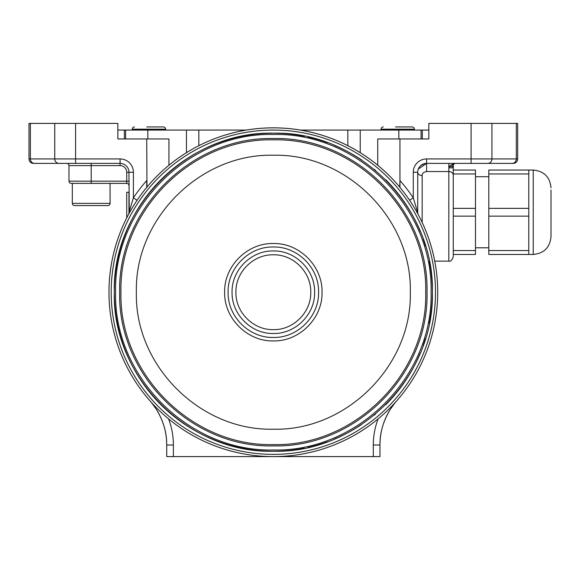 <?xml version="1.0" encoding="UTF-8"?>
<svg xmlns="http://www.w3.org/2000/svg" width="580" height="580" viewBox="0 0 580 580"><rect width="100%" height="100%" fill="white"/><g stroke="black" fill="none" stroke-linecap="round" stroke-linejoin="round"><path stroke-width="0.87" d="M272.484 133.182A159.043 159.043 0 0 0 117.508 260.435L117.508 260.435A159.043 159.043 0 0 0 114.296 292.219C112.107 377.174 188.304 453.408 273.26 451.262C358.281 453.488 434.522 377.283 432.383 292.305A159.043 159.043 0 0 0 432.383 292.219A159.043 159.043 0 0 1 429.309 323.328M108.968 292.219A164.372 164.372 0 0 0 273.339 456.598A164.372 164.372 0 0 0 437.712 292.219A164.372 164.372 0 0 0 273.339 127.846A164.372 164.372 0 0 0 108.968 292.219M429.345 261.275A159.043 159.043 0 0 1 432.383 292.219C434.565 207.277 358.418 131.051 273.426 133.175C188.442 130.942 112.15 207.154 114.296 292.139A159.043 159.043 0 0 0 117.472 323.85L117.472 323.85A159.043 159.043 0 0 0 272.317 451.262M273.26 451.262A159.043 159.043 0 0 0 304.29 448.224M307.886 447.47A159.043 159.043 0 0 0 327.258 441.844M334.123 439.19A159.043 159.043 0 0 0 361.63 424.509M374.173 415.215A159.043 159.043 0 0 0 375.536 414.084M385.743 404.738A159.043 159.043 0 0 0 420.246 353.162M423.24 345.368A159.043 159.043 0 0 0 425.51 338.466M273.339 333.486C251.292 334.051 231.507 314.273 232.073 292.219C231.521 270.149 251.307 250.386 273.354 250.959C295.401 250.393 315.172 270.171 314.606 292.219A41.267 41.267 0 0 1 314.606 292.24C315.157 314.287 295.38 334.051 273.339 333.486M425.56 246.13A159.043 159.043 0 0 0 423.298 239.236M420.311 231.435A159.043 159.043 0 0 0 385.86 179.822M375.666 170.469A159.043 159.043 0 0 0 374.303 169.331M361.768 160.029A159.043 159.043 0 0 0 334.283 145.319M327.417 142.651A159.043 159.043 0 0 0 308.045 137.01M304.449 136.249A159.043 159.043 0 0 0 273.426 133.175M273.339 449.964C357.599 452.132 433.209 376.565 431.085 292.305A157.745 157.745 0 0 0 431.085 292.219C433.253 207.944 357.657 132.327 273.383 134.48C189.109 132.284 113.47 207.865 115.601 292.139A157.745 157.745 0 0 0 115.601 292.219C113.426 376.514 189.051 452.139 273.339 449.964M322.038 292.248C322.69 318.268 299.345 341.591 273.325 340.917C247.312 341.584 223.974 318.239 224.641 292.219C223.989 266.176 247.334 242.846 273.354 243.52C299.374 242.861 322.705 266.205 322.038 292.219A48.698 48.698 0 0 1 322.038 292.248M119.661 292.219C117.544 374.339 191.219 448.021 273.339 445.904C355.467 448.007 429.084 374.383 427.018 292.305A153.678 153.678 0 0 0 427.018 292.219C429.127 210.141 355.555 136.481 273.419 138.54C191.306 136.38 117.588 210.018 119.661 292.139A153.678 153.678 0 0 0 119.661 292.219M136.373 292.219C134.487 365.4 200.129 431.056 273.303 429.193C346.477 431.092 412.155 365.473 410.307 292.291A136.967 136.967 0 0 0 410.307 292.219C412.199 219.044 346.55 153.388 273.376 155.251C200.201 153.345 134.524 218.972 136.373 292.146A136.967 136.967 0 0 0 136.373 292.219M120.959 292.219A152.381 152.381 0 0 1 120.959 292.139C118.907 210.729 191.973 137.721 273.383 139.845C354.793 137.764 427.815 210.808 425.72 292.219A152.381 152.381 0 0 1 425.72 292.298C427.772 373.709 354.706 446.723 273.303 444.599C191.893 446.68 118.864 373.629 120.959 292.219M425.72 292.219C427.815 210.808 354.793 137.764 273.383 139.845C191.973 137.721 118.907 210.729 120.959 292.139M436.066 268.997L435.877 267.692A164.372 164.372 0 0 0 110.809 267.692M399.953 186.876L399.953 180.561L399.7 187.094M146.979 187.094L146.725 138.953L168.94 138.953L168.94 165.256M128.767 213.998L128.434 214.629A4.444 4.444 0 0 0 128.956 212.534L133.4 197.794L137.083 200.281M269.178 127.897L275.725 127.861M471.098 163.386L471.098 123.402L517.679 123.402L517.679 158.942A4.444 4.444 0 0 1 513.235 163.386A4.444 4.444 0 0 0 517.679 158.942A4.444 4.444 0 0 1 513.235 163.386L426.612 163.386A8.888 8.888 0 0 0 417.723 172.274A4.444 3.335 180 0 0 422.167 175.602L422.167 222.437M453.263 170.049L475.477 170.049L475.477 208.358L453.263 208.358L453.263 256.679C451.922 260.34 450.435 261.819 448.818 261.123L448.818 171.535L426.612 171.535C423.581 172.064 422.095 173.42 422.167 175.602M453.647 163.966L452.61 167.83L448.818 167.83L448.818 166.728A4.444 1.102 0 0 0 453.263 165.619L453.263 208.358M414.388 130.065L414.388 129.18L381.075 129.18L381.075 130.065M165.612 130.065L165.612 129.18L132.291 129.18L132.291 130.065M405.507 126.955L412.17 126.955A2.219 2.219 0 0 1 414.388 129.18A2.219 2.219 0 0 0 412.17 126.955L395.509 126.955M381.075 129.18A2.219 2.219 0 0 1 383.293 126.955M156.723 126.955L163.386 126.955A2.219 2.219 0 0 1 165.612 129.18A2.219 2.219 0 0 0 163.386 126.955L146.725 126.955M132.291 129.18A2.219 2.219 0 0 1 134.509 126.955M72.311 183.381L72.311 203.37L110.077 203.37L110.077 183.381M72.311 203.37A2.219 2.219 0 0 0 74.537 205.588L107.858 205.588A2.219 2.219 0 0 0 110.077 203.37M551 190.044L551 236.691C549.949 247.486 544.025 253.409 533.23 254.46L533.23 170.049L528.786 170.049L528.786 254.46L488.802 254.46L488.802 216.151L528.786 216.151M528.786 208.358L488.802 208.358L488.802 216.151M475.477 208.358L475.477 254.46L453.263 254.46M528.786 170.049L488.802 170.049L488.802 208.358M488.802 173.949L528.786 173.949M528.786 250.56L488.802 250.56M453.263 173.949L475.477 173.949M453.263 216.151L475.477 216.151M453.263 245.369L453.263 221.343M475.477 250.56L453.263 250.56M82.309 205.588L91.198 205.588M300.273 130.065L428.83 130.065M421.058 130.065L421.058 138.953M125.628 138.953L125.628 130.065L246.406 130.065M117.849 130.065L125.628 130.065M146.725 138.953L117.849 138.953L124.366 138.953L124.366 130.065M422.312 130.065L422.312 138.953L428.83 138.953L428.83 123.402L471.098 123.402M377.739 165.256L377.739 138.953L399.953 138.953L399.953 180.561A168.816 168.816 0 0 1 413.279 197.794L417.723 212.534A4.444 4.444 0 0 0 418.252 214.629L418.245 214.629A4.444 4.444 0 0 1 417.723 212.534L417.723 172.274L413.279 172.274A13.325 13.325 0 0 1 426.612 158.942L517.679 158.942M146.725 186.869L146.725 180.561A168.816 168.816 0 0 0 133.4 197.794L133.4 172.274L128.956 172.274A8.888 8.888 0 0 0 120.075 163.386L33.444 163.386A4.444 4.444 0 0 1 29 158.942A4.444 4.444 0 0 0 33.444 163.386A4.444 4.444 0 0 1 29 158.942L29 123.402L75.588 123.402L75.588 163.386M126.737 217.884L126.737 192.263L128.956 192.263L128.956 213.657M435.964 316.158A164.372 164.372 0 0 1 396.618 400.947A66.635 66.635 0 0 0 379.965 445.02L379.965 456.598L373.295 456.598L373.295 445.02L379.965 445.02C379.835 432.709 383.337 420.739 390.471 409.096C383.337 420.739 379.835 432.709 379.965 445.02M150.06 400.947A164.372 164.372 0 0 1 110.809 316.752A164.372 164.372 0 0 0 150.06 400.947A66.635 66.635 0 0 1 166.721 445.02C166.844 432.709 163.343 420.739 156.209 409.096L152.061 403.325L156.209 409.096C163.343 420.739 166.844 432.709 166.721 445.02L173.384 445.02L173.384 456.598L166.721 456.598L166.721 445.02M413.279 172.274L413.279 197.794L409.596 200.281M129.268 211.374L128.956 172.274L126.737 172.274A6.663 6.663 0 0 0 120.075 165.612L68.984 165.612A2.219 2.219 0 0 0 66.765 163.386M394.617 403.325L390.471 409.096L394.617 403.325M450.993 165.068A4.444 2.182 27.6 0 0 453.531 164.372L455.111 163.386L450.993 165.068L448.818 166.728L448.818 163.386M418.325 169.063L426.612 163.386L426.612 158.942M424.603 163.618L420.826 165.532M128.956 181.156L126.737 181.156L126.737 183.381A2.219 2.219 0 0 1 128.956 185.6A2.219 2.219 0 0 0 126.737 183.381L71.202 183.381A2.219 2.219 0 0 1 68.984 181.156L91.198 181.156L91.198 183.381M68.984 165.612L68.984 181.156M173.384 456.598L373.295 456.598M54.542 163.386L58.913 163.386A4.444 4.169 90 0 1 54.745 158.942L120.075 158.942L120.075 165.612M428.83 138.953L399.953 138.953M117.849 138.953L117.849 123.402L75.588 123.402M111.186 292.219A162.153 162.153 0 0 1 273.339 130.065A162.153 162.153 0 0 1 435.493 292.219A162.153 162.153 0 0 1 273.339 454.372A162.153 162.153 0 0 1 111.186 292.219M235.922 292.204C235.415 272.208 253.366 254.279 273.361 254.801C293.357 254.301 311.286 272.245 310.757 292.24C311.264 312.236 293.313 330.165 273.318 329.636C253.329 330.143 235.393 312.192 235.922 292.204M114.296 292.139C112.15 207.154 188.442 130.942 273.426 133.175C358.418 131.051 434.565 207.277 432.383 292.219A159.043 159.043 0 0 1 432.383 292.305C434.522 377.283 358.281 453.488 273.26 451.262C188.304 453.408 112.107 377.174 114.296 292.219M318.579 292.248C319.188 316.412 297.504 338.082 273.339 337.458C249.168 338.082 227.476 316.397 228.1 292.219C227.49 268.025 249.19 246.348 273.361 246.986C297.533 246.369 319.203 268.054 318.579 292.219A45.24 45.24 0 0 1 318.579 292.248M426.612 163.386L426.612 171.535M453.263 175.232A4.444 3.705 -0 0 0 448.818 171.535L448.818 167.83M398.844 138.953L398.844 130.065M147.835 130.065L147.835 138.953M186.448 152.692L186.448 130.065M198.838 130.065L198.838 145.696M347.84 145.696L347.84 130.065M360.231 130.065L360.231 152.692M373.295 445.02A73.305 73.305 0 0 1 378.124 418.869M168.562 418.869A73.305 73.305 0 0 1 173.384 445.02M120.075 158.942A13.325 13.325 0 0 1 133.4 172.274M29 158.942L30.37 158.942A4.444 4.169 90 0 0 34.539 163.386M30.37 123.402L30.37 158.942L54.745 158.942L54.745 123.402M487.765 163.386A4.444 4.169 -90 0 0 491.934 158.942L491.934 123.402M512.14 163.386A4.444 4.169 -90 0 0 516.309 158.942L516.309 123.402M91.198 163.386L91.198 181.156L126.737 181.156L126.737 172.274M448.818 261.123L434.746 261.123M533.23 254.46L528.786 254.46M488.802 247.798L475.477 247.798M488.802 176.712L475.477 176.712M533.23 170.049C544.025 171.1 549.949 177.03 551 187.819M453.263 165.619L453.531 164.372"/></g></svg>
